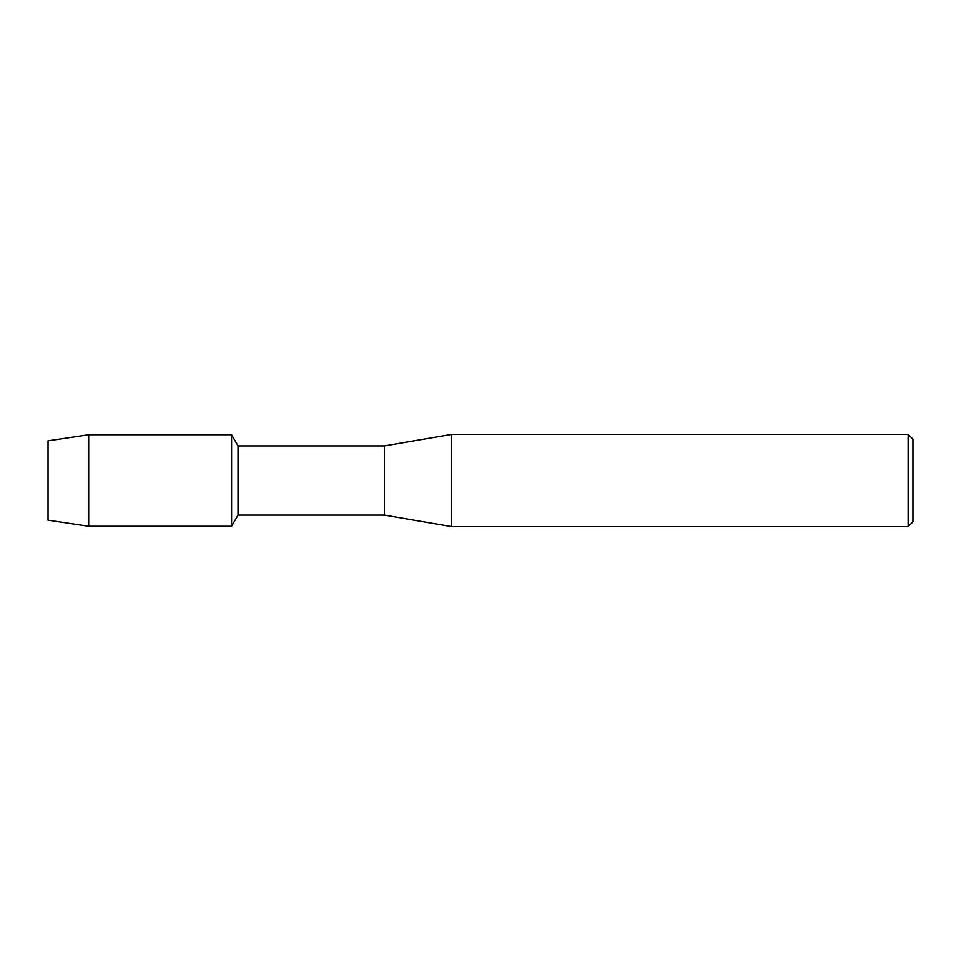 <?xml version="1.0" encoding="UTF-8"?>
<svg xmlns="http://www.w3.org/2000/svg" width="961" height="961" viewBox="0 0 961 961"><rect width="100%" height="100%" fill="white"/><g stroke="black" fill="none" stroke-linecap="round" stroke-linejoin="round"><path stroke-width="1.44" d="M48.05 520.189L48.05 440.811L88.7 434.732L231.601 434.732L238.052 445.904L384.4 445.904L451.67 434.372L908.145 434.372L912.95 439.177L912.95 521.823L908.145 526.628L451.67 526.628L384.4 515.096L238.052 515.096L231.601 526.268L231.601 434.732L231.601 526.268L88.7 526.268L48.05 520.189L48.05 440.811M238.052 515.096L238.052 445.904M384.4 515.096L384.4 445.904M451.67 526.628L451.67 434.372M908.145 526.628L908.145 434.372M88.7 526.268L88.7 434.732"/></g></svg>

